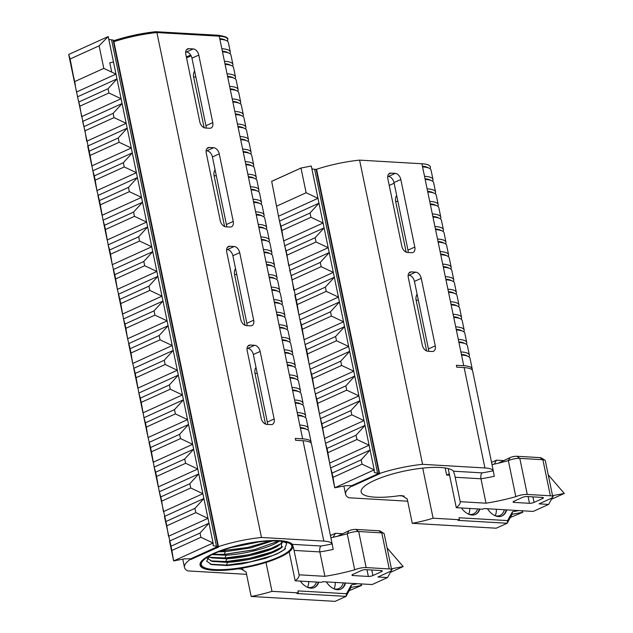 <?xml version="1.0" encoding="UTF-8"?>
<svg xmlns="http://www.w3.org/2000/svg" width="633" height="633" viewBox="0 0 633 633"><rect width="100%" height="100%" fill="white"/><g stroke="black" fill="none" stroke-linecap="round" stroke-linejoin="round"><path stroke-width="0.95" d="M210.314 564.201L226.44 565.111A1467.341 729.39 86.7 0 1 227.548 562.365L212.403 561.447L207.355 558.274M285.523 548.637L281.883 551.216C271.446 557.594 245.24 564.161 226.44 565.111M209.547 555.948L206.643 561.194L211.659 564.62L227.334 565.538L242.289 563.837L265.148 558.441L277.737 553.59L284.391 549.618L286.717 543.43A42.269 10.405 168.3 0 0 285.768 542.679L282.247 541.373M284.589 549.46L278.219 553.179L272.388 555.632L250.217 561.898L226.456 565.182L210.884 564.399M210.662 560.878L225.704 561.542A1651.964 821.167 86.7 0 1 226.812 558.797L211.667 557.879L208.684 556.724M282.69 546.675L281.147 547.64C270.71 554.025 244.504 560.593 225.704 561.542M210.979 561.004L225.72 561.606L249.481 558.33L271.644 552.063L282.571 546.801M209.911 557.301L224.96 557.966A1659.022 824.672 86.7 0 1 226.068 555.22C243.396 554.318 267.379 548.392 277.238 542.465L279.39 541.08M281.978 543.082L280.403 544.071C269.967 550.449 243.76 557.016 224.96 557.966M210.235 557.428L224.976 558.037L248.737 554.753L270.908 548.487L281.851 543.209M287.429 553.092A47.151 11.608 168.3 0 0 292.755 545.907A47.151 11.608 168.3 0 0 244.227 544.103A47.151 11.608 168.3 0 0 200.408 565.032A47.151 11.608 168.3 0 0 236.568 568.972A47.151 11.608 168.3 0 0 287.429 553.092M201.254 564.676A46.264 11.386 168.3 0 0 237.035 568.315A46.264 11.386 168.3 0 0 286.583 552.783A46.264 11.386 168.3 0 0 291.845 545.915M231.29 547.505L259.443 541.832M250.882 543.074L239.646 545.337M240.754 545.084L249.893 543.241M220.735 550.939L247.812 547.434L270.291 540.97M220.529 551.019L247.899 547.474L270.418 540.962M278.781 541.041L254.292 549.753L224.24 554.461L212.696 554.326M218.575 551.77L225.332 551.652L250.533 547.925L272.538 540.906M212.807 554.271L224.224 554.397L254.229 549.713L278.718 541.033M224.24 554.461L226.068 555.22L212.15 554.595M286.654 553.131A46.264 11.386 -11.7 0 1 236.758 568.711A46.264 11.386 -11.7 0 1 201.286 564.85A46.264 11.386 -11.7 0 1 244.275 544.317A46.264 11.386 -11.7 0 1 291.884 546.089A46.264 11.386 -11.7 0 1 286.654 553.131M281.456 541.278L281.495 547.751L278.718 549.61C269.025 555.457 244.892 561.479 227.548 562.365L225.72 561.606M282.824 542.014L277.982 546.034C268.281 551.881 244.156 557.91 226.812 558.797L224.976 558.037M113.497 40.852A53.346 13.135 -11.7 0 1 155.94 31.721L156.905 32.552A54.667 13.459 168.3 0 0 113.885 41.691L113.347 41.248L217.966 546.437L190.747 558.789L184.179 558.876L173.624 560.933L169.517 541.112L208.993 523.19L200.044 533.026L170.997 546.216L164.414 516.457L203.889 498.535L194.94 508.37L165.893 521.56L159.302 491.801L156.557 476.475L185.604 463.285L197.773 469.006L158.297 486.927L154.191 467.114L193.666 449.193L184.725 459.028L155.671 472.21L154.191 467.114L151.445 451.78L180.492 438.59L192.661 444.319L153.186 462.24L149.079 442.42L188.555 424.498L179.606 434.333L150.559 447.515L148.067 437.545L146.326 427.085L175.381 413.895L187.542 419.624L148.067 437.545L143.96 417.725L183.443 399.803L174.494 409.638L145.448 422.82L143.96 417.725L141.214 402.39L170.261 389.208L182.431 394.929L142.955 412.851L138.849 393.03L178.324 375.108L169.383 384.943L140.328 398.133L138.849 393.03L136.103 377.695L165.15 364.513L177.319 370.234L137.844 388.156L133.737 368.335L173.213 350.413L164.271 360.248L135.217 373.438L132.724 363.461L130.984 353.008L160.038 339.818L172.208 345.539L132.724 363.461L128.626 343.64L168.101 325.718L159.152 335.553L130.105 348.743L127.613 338.766L125.872 328.313L154.919 315.123L167.088 320.844L127.613 338.766L123.506 318.945L162.99 301.023L154.041 310.858L124.994 324.049L123.506 318.945L120.761 303.618L149.807 290.428L161.977 296.149L122.501 314.071L118.395 294.258L157.87 276.336L148.929 286.171L119.874 299.354L117.382 289.376L115.649 278.924L144.696 265.733L156.865 271.462L117.382 289.376L113.283 269.563L152.759 251.641L143.81 261.476L114.763 274.659L112.27 264.689L110.53 254.229L139.584 241.038L151.746 246.767L112.27 264.689L108.164 244.868L147.647 226.946L138.698 236.782L109.651 249.964L108.164 244.868L105.418 229.534L134.465 216.351L146.634 222.072L107.159 239.994L103.052 220.173L142.528 202.251L133.587 212.087L104.532 225.277L103.052 220.173L100.307 204.839L129.354 191.657L141.523 197.377L102.048 215.299L97.941 195.478L137.416 177.556L128.467 187.392L99.421 200.582L96.928 190.604L95.187 180.144L124.242 166.962L136.404 172.682L96.928 190.604L92.822 170.783L132.305 152.862L123.356 162.697L94.309 175.887L92.822 170.783L90.076 155.457L119.123 142.267L131.292 147.987L91.817 165.909L87.71 146.088L127.186 128.167L118.244 138.002L89.19 151.192L74.021 79.98M190.114 558.749L190.248 559.406L190.881 559.437L218.44 547.149L190.881 559.437M113.885 41.691L218.448 546.611L218.092 547.078M113.212 40.623L113.078 39.974L111.59 39.887L216.47 546.35L217.966 546.437M308.706 581.6A14.868 9.74 -114.4 0 1 307.527 587.289M335.229 582.407A14.868 9.74 -114.4 0 1 334.066 588.84M318.344 582.162A16.173 10.587 -114.4 0 1 314.142 587.653M307.306 587.234A14.868 9.74 65.6 0 0 309.221 587.566A14.868 9.74 65.6 0 0 312.449 586.997A14.868 9.74 65.6 0 0 316.484 582.051M345.072 582.985A16.173 10.587 -114.4 0 1 340.681 589.196M333.852 588.777A14.868 9.74 65.6 0 0 335.767 589.117A14.868 9.74 65.6 0 0 338.987 588.54A14.868 9.74 65.6 0 0 343.228 582.874M326.343 581.893A16.173 10.587 65.6 0 0 337.436 589.703A16.173 10.587 65.6 0 0 340.95 589.078A16.173 10.587 65.6 0 0 345.531 583.009M300.319 581.11A16.173 10.587 65.6 0 0 310.898 588.16A16.173 10.587 65.6 0 0 314.403 587.535A16.173 10.587 65.6 0 0 318.787 582.186M266.002 562.444L271.984 591.341L298.325 592.876L297.921 590.898L346.465 593.722L351.331 584.924L357.645 583.713M349.202 590.668L361.712 585.398L350.983 587.448L346.045 596.389L335.102 601.35L251.159 596.46A47.515 11.695 168.3 0 0 271.984 591.341M251.159 596.46L246.102 572.05L240.698 568.735L237.929 568.869A47.515 11.695 -11.7 0 1 200.052 565.103A47.515 11.695 -11.7 0 1 240.999 544.712A47.515 11.695 -11.7 0 1 292.343 544.348L321.034 546.018C319.839 547.126 319.443 549.096 319.855 551.913L324.911 576.323A67.24 16.553 -11.7 0 0 354.702 569.827A8.261 2.034 168.3 0 1 366.159 567.579L389.24 568.925A8.261 2.034 168.3 0 1 391.645 569.827A8.261 2.034 168.3 0 1 389.327 571.844L377.956 577.003L387.515 577.557L391.455 570.428M289.17 551.81L295.176 580.809A47.515 11.695 168.3 0 0 299.108 574.819L293.601 548.186L292.343 544.348M311.04 443.045A29.078 7.161 168.3 0 0 311.104 442.048A29.078 7.161 168.3 0 0 302.637 438.859L248.476 177.311A29.078 7.161 -11.7 0 1 256.935 180.492L258.889 189.9A29.078 7.161 -11.7 0 1 258.486 191.625M250.423 186.719A29.078 7.161 -11.7 0 1 258.889 189.9M251.072 189.853A29.078 7.161 -11.7 0 1 259.538 193.041L261.484 202.449A29.078 7.161 -11.7 0 1 261.089 204.166M253.018 199.26A29.078 7.161 -11.7 0 1 261.484 202.449M248.476 177.311L243.278 152.221A29.078 7.161 -11.7 0 1 251.744 155.409L253.691 164.817A29.078 7.161 -11.7 0 1 253.295 166.534M245.224 161.629A29.078 7.161 -11.7 0 1 253.691 164.817M247.82 174.17A29.078 7.161 -11.7 0 1 256.286 177.359A29.078 7.161 -11.7 0 1 255.89 179.076M245.873 164.762A29.078 7.161 -11.7 0 1 254.339 167.951L256.286 177.359M258.865 227.484A29.078 7.161 -11.7 0 1 267.332 230.673L269.278 240.081A29.078 7.161 -11.7 0 1 268.883 241.798M260.812 236.892A29.078 7.161 -11.7 0 1 269.278 240.081M261.461 240.034A29.078 7.161 -11.7 0 1 269.927 243.214L271.874 252.63A29.078 7.161 -11.7 0 1 271.478 254.347M263.407 249.442A29.078 7.161 -11.7 0 1 271.874 252.63M253.667 202.402A29.078 7.161 -11.7 0 1 262.133 205.583L264.08 214.991A29.078 7.161 -11.7 0 1 263.684 216.708M255.613 211.81A29.078 7.161 -11.7 0 1 264.08 214.991M258.217 224.351A29.078 7.161 -11.7 0 1 266.683 227.54A29.078 7.161 -11.7 0 1 266.279 229.257M256.262 214.943A29.078 7.161 -11.7 0 1 264.729 218.132L266.683 227.54M243.278 152.221L227.69 76.957A29.078 7.161 -11.7 0 1 236.156 80.138L238.103 89.546A29.078 7.161 -11.7 0 1 237.707 91.263M229.637 86.365A29.078 7.161 -11.7 0 1 238.103 89.546M230.285 89.498A29.078 7.161 -11.7 0 1 238.752 92.687L240.698 102.095A29.078 7.161 -11.7 0 1 240.303 103.812M232.24 98.906A29.078 7.161 -11.7 0 1 240.698 102.095M227.69 76.957L222.492 51.866A29.078 7.161 -11.7 0 1 230.958 55.047L232.904 64.455A29.078 7.161 -11.7 0 1 232.509 66.18M224.446 61.274A29.078 7.161 -11.7 0 1 232.904 64.455M227.041 73.816A29.078 7.161 -11.7 0 1 235.508 77.004A29.078 7.161 -11.7 0 1 235.112 78.721M225.095 64.408A29.078 7.161 -11.7 0 1 233.553 67.596L235.508 77.004M238.079 127.13A29.078 7.161 -11.7 0 1 246.546 130.319L248.492 139.727A29.078 7.161 -11.7 0 1 248.096 141.444M240.026 136.538A29.078 7.161 -11.7 0 1 248.492 139.727M242.629 149.087A29.078 7.161 -11.7 0 1 251.095 152.268A29.078 7.161 -11.7 0 1 250.692 153.985M240.682 139.679A29.078 7.161 -11.7 0 1 249.141 142.86L251.095 152.268M232.889 102.04A29.078 7.161 -11.7 0 1 241.347 105.228L243.301 114.636A29.078 7.161 -11.7 0 1 242.906 116.353M234.835 111.448A29.078 7.161 -11.7 0 1 243.301 114.636M237.43 123.997A29.078 7.161 -11.7 0 1 245.897 127.178A29.078 7.161 -11.7 0 1 245.501 128.903M235.484 114.589A29.078 7.161 -11.7 0 1 243.95 117.77L245.897 127.178M290.041 378.02A29.078 7.161 -11.7 0 1 298.507 381.208L300.453 390.616A29.078 7.161 -11.7 0 1 300.058 392.333M291.987 387.428A29.078 7.161 -11.7 0 1 300.453 390.616M292.636 390.569A29.078 7.161 -11.7 0 1 301.102 393.75L303.049 403.158A29.078 7.161 -11.7 0 1 302.653 404.875M294.582 399.977A29.078 7.161 -11.7 0 1 303.049 403.158M284.842 352.929A29.078 7.161 -11.7 0 1 293.308 356.118L295.255 365.526A29.078 7.161 -11.7 0 1 294.859 367.243M286.789 362.337A29.078 7.161 -11.7 0 1 295.255 365.526M289.392 374.886A29.078 7.161 -11.7 0 1 297.85 378.075A29.078 7.161 -11.7 0 1 297.455 379.792M287.437 365.478A29.078 7.161 -11.7 0 1 295.904 368.659L297.85 378.075M300.43 428.201A29.078 7.161 -11.7 0 1 308.896 431.382L311.104 442.048M295.231 403.11A29.078 7.161 -11.7 0 1 303.698 406.299L305.644 415.707A29.078 7.161 -11.7 0 1 305.248 417.424M297.186 412.518A29.078 7.161 -11.7 0 1 305.644 415.707M299.781 425.06A29.078 7.161 -11.7 0 1 308.247 428.248A29.078 7.161 -11.7 0 1 307.852 429.965M297.834 415.652A29.078 7.161 -11.7 0 1 306.293 418.84L308.247 428.248M269.254 277.665A29.078 7.161 -11.7 0 1 277.721 280.854L279.667 290.262A29.078 7.161 -11.7 0 1 279.272 291.979M271.201 287.073A29.078 7.161 -11.7 0 1 279.667 290.262M271.85 290.207A29.078 7.161 -11.7 0 1 280.316 293.396L282.271 302.803A29.078 7.161 -11.7 0 1 281.867 304.52M273.804 299.615A29.078 7.161 -11.7 0 1 282.271 302.803M264.056 252.575A29.078 7.161 -11.7 0 1 272.522 255.764L274.477 265.172A29.078 7.161 -11.7 0 1 274.073 266.889M266.01 261.983A29.078 7.161 -11.7 0 1 274.477 265.172M268.606 274.532A29.078 7.161 -11.7 0 1 277.072 277.713A29.078 7.161 -11.7 0 1 276.676 279.43M266.659 265.124A29.078 7.161 -11.7 0 1 275.126 268.305L277.072 277.713M279.644 327.847A29.078 7.161 -11.7 0 1 288.11 331.027L290.056 340.435A29.078 7.161 -11.7 0 1 289.661 342.152M281.598 337.254A29.078 7.161 -11.7 0 1 290.056 340.435M284.193 349.796A29.078 7.161 -11.7 0 1 292.66 352.985A29.078 7.161 -11.7 0 1 292.264 354.702M282.247 340.388A29.078 7.161 -11.7 0 1 290.713 343.577L292.66 352.985M274.453 302.756A29.078 7.161 -11.7 0 1 282.919 305.937L284.866 315.353A29.078 7.161 -11.7 0 1 284.47 317.07M276.399 312.164A29.078 7.161 -11.7 0 1 284.866 315.353M278.995 324.705A29.078 7.161 -11.7 0 1 287.461 327.894A29.078 7.161 -11.7 0 1 287.065 329.611M277.048 315.297A29.078 7.161 -11.7 0 1 285.515 318.486L287.461 327.894M222.492 51.866L221.843 48.725A29.078 7.161 -11.7 0 1 230.309 51.914A29.078 7.161 -11.7 0 1 229.914 53.631M221.843 48.725L219.896 39.317A29.078 7.161 -11.7 0 1 228.363 42.506L230.309 51.914M204.143 127.724L193.619 76.91A6.211 4.439 93.3 0 1 194.616 70.959M224.596 226.511L214.073 175.697A6.211 4.439 93.3 0 1 215.07 169.747M185.683 51.977L186.403 52.017A6.211 4.067 -114.4 0 1 191.965 58.165L205.954 125.714A6.211 4.067 -114.4 0 1 206.081 128.056M188.927 48.67L193.223 48.923A6.211 4.067 -114.4 0 1 198.786 55.071L212.775 122.62A6.211 4.067 -114.4 0 1 211.003 128.024A6.211 4.067 -114.4 0 1 209.658 128.262L205.361 128.016A6.211 4.067 -114.4 0 1 199.799 121.868L185.809 54.311A6.211 4.067 -114.4 0 1 187.582 48.907A6.211 4.067 -114.4 0 1 188.927 48.67L186.513 49.77M206.144 150.765L206.856 150.804A6.211 4.067 -114.4 0 1 212.419 156.952L226.408 224.509A6.211 4.067 -114.4 0 1 226.535 226.843M209.388 147.457L213.685 147.711A6.211 4.067 -114.4 0 1 219.24 153.859L233.229 221.408A6.211 4.067 -114.4 0 1 231.456 226.812A6.211 4.067 -114.4 0 1 230.111 227.049L225.823 226.804A6.211 4.067 -114.4 0 1 220.26 220.656L206.271 153.099A6.211 4.067 -114.4 0 1 208.043 147.695A6.211 4.067 -114.4 0 1 209.388 147.457L206.975 148.557M303.025 440.742A29.078 7.161 -11.7 0 1 311.491 443.931L332.151 543.913A29.078 7.161 168.3 0 0 323.811 541.096L303.025 440.742L295.643 440.315L295.255 438.432L302.637 438.859M321.034 546.018A62.612 15.414 168.3 0 0 332.151 543.913L333.18 549.444A67.24 16.553 -11.7 0 1 319.855 551.913L294.052 550.409M387.515 577.557L372.101 584.56L322.949 581.695L321.517 582.344L295.176 580.809M246.577 574.337L187.803 570.911A54.667 13.459 -11.7 0 1 184.488 567.453A54.667 13.459 -11.7 0 1 190.248 559.406M219.896 39.317L219.247 36.176L156.905 32.552L261.469 537.472L323.811 541.096M261.469 537.472A54.667 13.459 168.3 0 0 218.448 546.611M218.44 547.149L218.037 546.793M346.465 593.722L346.045 596.389L296.893 593.525L298.325 592.876M330.458 535.526L335.363 533.303L333.172 537.267M337.302 536.325L348.894 530.755A4.953 1.219 -11.7 0 1 355.77 529.41L378.851 530.755A4.953 1.219 -11.7 0 1 380.069 531.024L383.804 533.31A8.261 2.034 168.3 0 0 381.77 532.859L358.689 531.514A8.261 2.034 168.3 0 0 347.232 533.761L354.702 569.827M352.929 575.547L368.359 576.441A3.307 0.815 168.3 0 0 372.94 575.547L381.351 571.726A3.307 0.815 168.3 0 0 382.277 570.926A3.307 0.815 168.3 0 0 381.311 570.562L365.882 569.66A3.307 0.815 168.3 0 0 361.301 570.562L352.897 574.376A3.307 0.815 168.3 0 0 351.972 575.183A3.307 0.815 168.3 0 0 352.929 575.547L352.708 574.471M391.621 570.127L392.452 568.624L403.181 566.575L387.103 547.917M342.382 533.714L335.363 533.303M390.371 572.39L403.181 566.575M299.108 574.819L324.911 576.323M391.645 569.827L384.176 533.761A8.261 2.034 168.3 0 0 383.804 533.31M229.85 246.245L234.139 246.498A6.211 4.067 -114.4 0 1 239.701 252.646L253.691 320.195A6.211 4.067 -114.4 0 1 251.918 325.599A6.211 4.067 -114.4 0 1 250.573 325.837L246.277 325.591A6.211 4.067 -114.4 0 1 240.714 319.443L226.725 251.887A6.211 4.067 -114.4 0 1 228.497 246.482A6.211 4.067 -114.4 0 1 229.85 246.245L227.429 247.345M250.304 345.032L254.601 345.286A6.211 4.067 -114.4 0 1 260.155 351.434L274.144 418.983A6.211 4.067 -114.4 0 1 272.372 424.387A6.211 4.067 -114.4 0 1 271.027 424.624L266.738 424.379A6.211 4.067 -114.4 0 1 261.176 418.231L247.186 350.674A6.211 4.067 -114.4 0 1 248.959 345.27A6.211 4.067 -114.4 0 1 250.304 345.032L247.891 346.132M360.47 583.879L361.712 585.398M350.983 587.448L351.331 584.924M348.894 530.755L347.232 533.761A67.24 16.553 -11.7 0 1 330.924 537.757M219.247 36.184A29.078 7.161 -11.7 0 1 227.714 39.373A29.078 7.161 -11.7 0 1 227.318 41.09M226.606 249.552L227.318 249.592A6.211 4.067 -114.4 0 1 232.881 255.74L246.87 323.297A6.211 4.067 -114.4 0 1 246.997 325.631M247.06 348.34L247.78 348.379A6.211 4.067 -114.4 0 1 253.335 354.527L267.324 422.084A6.211 4.067 -114.4 0 1 267.45 424.419M245.058 325.299L234.534 274.485A6.211 4.439 93.3 0 1 235.531 268.534M265.52 424.086L254.988 373.272A6.211 4.439 93.3 0 1 255.985 367.322M155.94 31.721L218.417 35.274A1.321 0.942 93.3 0 1 219.247 36.176A29.078 7.161 168.3 0 1 227.714 39.365L227.714 39.373C228.64 37.814 225.538 36.445 218.417 35.274A1.321 0.942 93.3 0 0 218.076 35.337M216.47 546.35L213.226 545.686L213.099 543.011L173.624 560.933L171.883 550.473L200.93 537.29L213.099 543.011L207.996 518.356L168.513 536.278L166.772 525.817L195.826 512.635L207.996 518.356L202.884 493.7L163.409 511.622L161.668 501.17L190.723 487.98L202.884 493.7L122.082 103.519L113.141 113.354L114.019 117.619L126.189 123.34L86.713 141.262L84.972 130.802L82.607 121.441L122.082 103.519L121.093 98.724L81.61 116.646L79.877 106.186L77.511 96.825L116.986 78.903L108.037 88.739L78.99 101.921M156.557 476.475L155.671 472.21M151.445 451.78L150.559 447.515M146.326 427.085L145.448 422.82M141.214 402.39L140.328 398.133M136.103 377.695L135.217 373.438M130.984 353.008L130.105 348.743M125.872 328.313L124.994 324.049M120.761 303.618L119.874 299.354M115.649 278.924L114.763 274.659M110.53 254.229L109.651 249.964M105.418 229.534L104.532 225.277M100.307 204.839L99.421 200.582M95.187 180.144L94.309 175.887M90.076 155.457L89.19 151.192M184.725 459.028L185.604 463.285M179.606 434.333L180.492 438.59M174.494 409.638L175.381 413.895M169.383 384.943L170.261 389.208M164.271 360.248L165.15 364.513M159.152 335.553L160.038 339.818M154.041 310.858L154.919 315.123M148.929 286.171L149.807 290.428M143.81 261.476L144.696 265.733M138.698 236.782L139.584 241.038M133.587 212.087L134.465 216.351M128.467 187.392L129.354 191.657M123.356 162.697L124.242 166.962M118.244 138.002L119.123 142.267M189.837 483.715L160.79 496.905L159.302 491.801L198.786 473.888L189.837 483.715L190.723 487.98M161.668 501.17L160.79 496.905M166.772 525.817L165.893 521.56M194.94 508.37L195.826 512.635M171.883 550.473L170.997 546.216M200.044 533.026L200.93 537.29M113.141 113.354L84.086 126.545M84.972 130.802L114.019 117.619M79.877 106.186L108.923 92.996L121.093 98.724L115.989 74.101L76.514 92.022L70.121 58.996L99.12 45.829L103.788 68.388L115.989 74.101L108.211 36.548L68.704 54.47L73.99 79.98M108.037 88.739L108.923 92.996M111.709 72.083L109.786 62.786L113.497 62.058L108.196 36.548M68.704 54.47L70.121 58.996M74.789 81.554L103.788 68.388M109.786 62.786L113.481 62.058M99.12 45.829L108.164 36.556M108.789 39.317L111.59 39.887M276.803 206.065L306.135 192.749L300.984 168.038L271.684 181.331L278.496 216.241L271.684 181.331M306.135 192.749L317.98 198.319L311.294 166.028L300.984 168.038M310.043 213.028L318.985 203.193L317.98 198.319L278.496 216.241L279.509 221.115L318.985 203.193L334.327 277.278L325.386 287.113L296.331 300.295L279.509 221.115L280.989 226.218L310.043 213.028L310.922 217.293L323.091 223.014L283.616 240.936L281.875 230.475L310.922 217.293M338.433 297.091L334.327 277.278L294.851 295.2L298.958 315.012L297.217 304.56L326.264 291.37L338.433 297.091L298.958 315.012L299.963 319.887L339.446 301.973L338.433 297.091M343.545 321.786L339.446 301.973L330.497 311.8L301.45 324.99L299.963 319.887L304.069 339.707L302.329 329.255L331.375 316.065L343.545 321.786L304.069 339.707L305.082 344.581L344.558 326.66L343.545 321.786M348.664 346.48L344.558 326.66L335.609 336.495L306.562 349.685L305.082 344.581L309.181 364.402L307.44 353.95L336.495 340.76L348.664 346.48L309.181 364.402L310.194 369.276L349.669 351.355L348.664 346.48M353.776 371.175L349.669 351.355L340.72 361.19L311.673 374.38L310.194 369.276L314.3 389.097L312.56 378.637L341.606 365.455L353.776 371.175L314.3 389.097L315.305 393.971L354.781 376.049L353.776 371.175M358.887 395.87L354.781 376.049L345.84 385.885L316.785 399.075L315.305 393.971L319.412 413.792L317.671 403.332L346.718 390.15L358.887 395.87L319.412 413.792L320.417 418.666L359.9 400.744L358.887 395.87M359.591 160.125L422.583 464.329L484.925 467.961L464.139 367.607L456.757 367.172L456.369 365.288L463.752 365.724L421.926 163.757L359.591 160.125A54.667 13.459 168.3 0 0 316.563 169.264L314.664 169.367L377.584 473.207L379.08 473.294L351.861 485.646L345.294 485.733L334.738 487.79L332.998 477.337L362.044 464.147L374.214 469.868L359.9 400.744L350.951 410.58L321.904 423.77L320.417 418.666L324.523 438.487L321.904 423.77M322.783 428.027L351.837 414.844L363.999 420.565L324.523 438.487L325.528 443.322L365.004 425.4L356.055 435.235L327.008 448.417L325.528 443.322L329.627 463.134L327.894 452.682L356.941 439.492L369.11 445.221L329.627 463.134L330.632 467.969L370.107 450.055L361.166 459.882L332.111 473.073L330.632 467.969L334.738 487.79L374.214 469.868L374.34 472.55L377.584 473.207M271.692 181.37L301.023 168.054M314.664 169.367L311.863 168.797M421.926 163.757A29.078 7.161 -11.7 0 1 429.997 168.663M394.122 183.238L389.232 185.453M411.418 271.897L415.715 272.143A6.211 4.067 -114.4 0 1 421.269 278.291L435.259 345.847A6.211 4.067 -114.4 0 1 433.494 351.252A6.211 4.067 -114.4 0 1 432.141 351.489L427.853 351.236A6.211 4.067 -114.4 0 1 422.29 345.088L408.301 277.539A6.211 4.067 -114.4 0 1 410.073 272.135A6.211 4.067 -114.4 0 1 411.418 271.897L409.005 272.989M390.965 173.11L395.253 173.355A6.211 4.067 -114.4 0 1 400.816 179.503L414.805 247.06A6.211 4.067 -114.4 0 1 413.033 252.464A6.211 4.067 -114.4 0 1 411.687 252.702L407.391 252.448A6.211 4.067 -114.4 0 1 401.836 246.3L387.847 178.751A6.211 4.067 -114.4 0 1 389.611 173.347A6.211 4.067 -114.4 0 1 390.965 173.11L388.551 174.202M316.563 169.264L379.563 473.468L351.995 486.294L351.362 486.271L351.228 485.614M422.583 464.329A54.667 13.459 168.3 0 0 379.563 473.468M316.152 169.454L379.08 473.294M379.214 473.943L351.995 486.294M469.821 508.457A14.868 9.74 -114.4 0 1 468.642 514.154M496.351 509.272A14.868 9.74 -114.4 0 1 495.188 515.697M479.458 509.019A16.173 10.587 -114.4 0 1 475.256 514.51M468.428 514.091A14.868 9.74 65.6 0 0 470.335 514.431A14.868 9.74 65.6 0 0 473.563 513.854A14.868 9.74 65.6 0 0 477.599 508.916M506.186 509.842A16.173 10.587 -114.4 0 1 501.795 516.053M494.966 515.634A14.868 9.74 65.6 0 0 496.881 515.974A14.868 9.74 65.6 0 0 500.102 515.404A14.868 9.74 65.6 0 0 504.343 509.739M487.457 508.75A16.173 10.587 65.6 0 0 498.559 516.568A16.173 10.587 65.6 0 0 502.064 515.942A16.173 10.587 65.6 0 0 506.653 509.874M461.433 507.975A16.173 10.587 65.6 0 0 472.012 515.017A16.173 10.587 65.6 0 0 475.518 514.4A16.173 10.587 65.6 0 0 479.901 509.043M422.725 468.119L433.099 518.198L459.439 519.733L459.036 517.762L507.579 520.587L512.445 511.78L518.767 510.578M510.317 517.525L522.826 512.263L512.097 514.312L507.16 523.246L496.217 528.207L412.273 523.325A47.515 11.695 168.3 0 0 433.099 518.198M412.273 523.325L407.225 498.915L401.813 495.599L399.043 495.734A47.515 11.695 -11.7 0 1 361.174 491.968A47.515 11.695 -11.7 0 1 402.113 471.569A47.515 11.695 -11.7 0 1 453.457 471.205L482.148 472.875C480.953 473.99 480.558 475.953 480.969 478.777L486.025 503.188A67.24 16.553 -11.7 0 0 515.816 496.683A8.261 2.034 168.3 0 1 527.273 494.444L550.354 495.781A8.261 2.034 168.3 0 1 552.759 496.691A8.261 2.034 168.3 0 1 550.441 498.701L539.071 503.86L548.629 504.422L552.569 497.293M448.196 468.57L456.29 507.674A47.515 11.695 168.3 0 0 460.223 501.684L454.716 475.043L453.457 471.205M422.575 166.89A29.078 7.161 -11.7 0 1 431.041 170.079L432.988 179.487A29.078 7.161 -11.7 0 1 432.592 181.204M424.521 176.298A29.078 7.161 -11.7 0 1 432.988 179.487M451.155 304.884A29.078 7.161 -11.7 0 1 459.621 308.065L461.568 317.473A29.078 7.161 -11.7 0 1 461.172 319.19M453.101 314.292A29.078 7.161 -11.7 0 1 461.568 317.473M453.75 317.426A29.078 7.161 -11.7 0 1 462.217 320.615L464.163 330.022A29.078 7.161 -11.7 0 1 463.767 331.739M455.697 326.834A29.078 7.161 -11.7 0 1 464.163 330.022M445.956 279.794A29.078 7.161 -11.7 0 1 454.423 282.983L456.369 292.391A29.078 7.161 -11.7 0 1 455.974 294.108M447.903 289.202A29.078 7.161 -11.7 0 1 456.369 292.391M450.506 301.743A29.078 7.161 -11.7 0 1 458.965 304.932A29.078 7.161 -11.7 0 1 458.569 306.649M448.552 292.335A29.078 7.161 -11.7 0 1 457.018 295.524L458.965 304.932M461.544 355.058A29.078 7.161 -11.7 0 1 470.01 358.246L472.218 368.912A29.078 7.161 168.3 0 0 463.752 365.724M472.155 369.901A29.078 7.161 168.3 0 0 472.218 368.912M456.346 329.967A29.078 7.161 -11.7 0 1 464.812 333.156L466.758 342.564A29.078 7.161 -11.7 0 1 466.363 344.281M458.3 339.375A29.078 7.161 -11.7 0 1 466.758 342.564M460.895 351.924A29.078 7.161 -11.7 0 1 469.362 355.113A29.078 7.161 -11.7 0 1 468.966 356.83M458.949 342.516A29.078 7.161 -11.7 0 1 467.415 345.705L469.362 355.113M430.369 204.522A29.078 7.161 -11.7 0 1 438.835 207.711L440.782 217.119A29.078 7.161 -11.7 0 1 440.386 218.836M432.315 213.93A29.078 7.161 -11.7 0 1 440.782 217.119M432.964 217.072A29.078 7.161 -11.7 0 1 441.43 220.26L443.385 229.668A29.078 7.161 -11.7 0 1 442.981 231.385M434.918 226.479A29.078 7.161 -11.7 0 1 443.385 229.668M425.178 179.44A29.078 7.161 -11.7 0 1 433.637 182.621L435.591 192.028A29.078 7.161 -11.7 0 1 435.188 193.745M427.125 188.848A29.078 7.161 -11.7 0 1 435.591 192.028M429.72 201.389A29.078 7.161 -11.7 0 1 438.186 204.578A29.078 7.161 -11.7 0 1 437.791 206.295M427.773 191.981A29.078 7.161 -11.7 0 1 436.24 195.17L438.186 204.578M440.758 254.703A29.078 7.161 -11.7 0 1 449.224 257.892L451.179 267.3A29.078 7.161 -11.7 0 1 450.775 269.017M442.712 264.111A29.078 7.161 -11.7 0 1 451.179 267.3M445.308 276.653A29.078 7.161 -11.7 0 1 453.774 279.841A29.078 7.161 -11.7 0 1 453.378 281.558M443.361 267.245A29.078 7.161 -11.7 0 1 451.827 270.433L453.774 279.841M435.567 229.613A29.078 7.161 -11.7 0 1 444.034 232.802L445.98 242.21A29.078 7.161 -11.7 0 1 445.585 243.927M437.514 239.021A29.078 7.161 -11.7 0 1 445.98 242.21M440.109 251.57A29.078 7.161 -11.7 0 1 448.575 254.751A29.078 7.161 -11.7 0 1 448.18 256.468M438.163 242.162A29.078 7.161 -11.7 0 1 446.629 245.343L448.575 254.751M449.288 473.84L446.637 475.043L445.165 467.969M464.139 367.607A29.078 7.161 -11.7 0 1 472.606 370.788L493.273 470.778A29.078 7.161 168.3 0 0 484.925 467.961M482.148 472.875A62.612 15.414 168.3 0 0 493.273 470.778L494.294 476.309A67.24 16.553 -11.7 0 1 480.969 478.777L455.174 477.274M446.637 475.043L449.572 475.217M548.629 504.422L533.215 511.417L484.071 508.552L482.631 509.209L456.29 507.674M407.692 501.194L348.918 497.775A54.667 13.459 -11.7 0 1 345.602 494.318A54.667 13.459 -11.7 0 1 351.362 486.271M379.555 474.014L379.151 473.658M507.579 520.587L507.16 523.246L458.007 520.381L459.439 519.733M491.58 462.391L496.478 460.167L494.286 464.131M498.416 463.182L510.008 457.619A4.953 1.219 -11.7 0 1 516.884 456.274L539.965 457.612A4.953 1.219 -11.7 0 1 541.183 457.888L544.918 460.175A8.261 2.034 168.3 0 0 542.885 459.716L519.804 458.379A8.261 2.034 168.3 0 0 508.346 460.618L515.816 496.683M514.043 502.404L529.473 503.306A3.307 0.815 168.3 0 0 534.054 502.404L542.465 498.59A3.307 0.815 168.3 0 0 543.391 497.783A3.307 0.815 168.3 0 0 542.426 497.419L526.996 496.525A3.307 0.815 168.3 0 0 522.415 497.419L514.012 501.241A3.307 0.815 168.3 0 0 513.086 502.04A3.307 0.815 168.3 0 0 514.043 502.404L513.822 501.328M552.736 496.992L553.566 495.481L564.296 493.439L548.218 474.782M503.496 460.571L496.478 460.167M551.485 499.255L564.296 493.439M460.223 501.684L486.025 503.188M552.759 496.691L545.29 460.626A8.261 2.034 168.3 0 0 544.918 460.175M521.584 510.736L522.826 512.263M512.097 514.312L512.445 511.78M510.008 457.619L508.346 460.618A67.24 16.553 -11.7 0 1 492.039 464.614M387.72 176.409L388.433 176.457A6.211 4.067 -114.4 0 1 393.995 182.605L407.984 250.154A6.211 4.067 -114.4 0 1 408.111 252.496M408.174 275.197L408.894 275.244A6.211 4.067 -114.4 0 1 414.449 281.392L428.438 348.941A6.211 4.067 -114.4 0 1 428.565 351.283M406.172 252.163L395.649 201.341A6.211 4.439 93.3 0 1 396.646 195.399M426.634 350.951L416.11 300.129A6.211 4.439 93.3 0 1 417.1 294.187M291.22 275.6L289.74 270.505L329.215 252.583L320.266 262.418L291.22 275.6L292.098 279.865L321.153 266.675L333.322 272.404L293.839 290.325L292.098 279.865M288.727 265.631L286.986 255.17L316.041 241.98L328.203 247.709L288.727 265.631M286.108 250.905L284.621 245.81L324.104 227.888L315.155 237.723L286.108 250.905L286.986 255.17M317.671 403.332L316.785 399.075M312.56 378.637L311.673 374.38M307.44 353.95L306.562 349.685M302.329 329.255L301.45 324.99M297.217 304.56L296.331 300.295M281.875 230.475L280.989 226.218M345.84 385.885L346.718 390.15M340.72 361.19L341.606 365.455M335.609 336.495L336.495 340.76M330.497 311.8L331.375 316.065M325.386 287.113L326.264 291.37M320.266 262.418L321.153 266.675M315.155 237.723L316.041 241.98M350.951 410.58L351.837 414.844M327.894 452.682L327.008 448.417M356.055 435.235L356.941 439.492M332.998 477.337L332.111 473.073M361.166 459.882L362.044 464.147M223.481 550.821A1478.308 734.85 86.7 0 1 223.884 549.816M224.224 554.397A1663.674 826.991 86.7 0 1 225.332 551.652L223.496 550.892M227.334 565.538L226.456 565.182M193.619 76.91L195.874 77.036M214.073 175.697L216.328 175.824M186.403 52.017L193.223 48.923M205.954 125.714L212.775 122.62M191.965 58.165L198.786 55.071M206.856 150.804L213.685 147.711M226.408 224.509L233.229 221.408M212.419 156.952L219.24 153.859M243.088 569.17L237.929 568.869M366.974 569.724L368.359 576.441M355.77 529.41L358.689 531.514L366.159 567.579M378.851 530.755L381.77 532.859L389.24 568.925M371.793 570.009L372.94 575.547M381.106 570.547L381.351 571.726M191.119 55.799L186.553 57.88M253.335 354.527L260.155 351.434M247.78 348.379L254.601 345.286M267.324 422.084L274.144 418.983M232.881 255.74L239.701 252.646M227.318 249.592L234.139 246.498M246.87 323.297L253.691 320.195M254.988 373.272L257.243 373.399M234.534 274.485L236.789 274.611M225.49 40.227A27.425 6.749 168.3 0 0 219.762 38.653M282.642 316.199A27.425 6.749 168.3 0 0 276.914 314.633M280.047 303.658A27.425 6.749 168.3 0 0 274.311 302.083M287.841 341.29A27.425 6.749 168.3 0 0 282.104 339.715M285.246 328.749A27.425 6.749 168.3 0 0 279.509 327.174M272.253 266.026A27.425 6.749 168.3 0 0 266.517 264.452M269.658 253.477A27.425 6.749 168.3 0 0 263.921 251.91M277.452 291.117A27.425 6.749 168.3 0 0 271.715 289.542M274.849 278.567A27.425 6.749 168.3 0 0 269.12 276.993M303.429 416.561A27.425 6.749 168.3 0 0 297.692 414.987M300.833 404.012A27.425 6.749 168.3 0 0 295.097 402.438M306.024 429.103A27.425 6.749 168.3 0 0 300.287 427.528M293.039 366.38A27.425 6.749 168.3 0 0 287.303 364.806M290.436 353.839A27.425 6.749 168.3 0 0 284.708 352.264M298.23 391.471A27.425 6.749 168.3 0 0 292.493 389.896M295.635 378.922A27.425 6.749 168.3 0 0 289.898 377.355M241.078 115.491A27.425 6.749 168.3 0 0 235.341 113.916M238.483 102.95A27.425 6.749 168.3 0 0 232.746 101.375M246.277 140.581A27.425 6.749 168.3 0 0 240.54 139.007M243.681 128.032A27.425 6.749 168.3 0 0 237.945 126.465M230.689 65.31A27.425 6.749 168.3 0 0 224.952 63.743M228.094 52.768A27.425 6.749 168.3 0 0 222.357 51.194M235.887 90.4A27.425 6.749 168.3 0 0 230.151 88.826M233.284 77.859A27.425 6.749 168.3 0 0 227.548 76.284M261.864 215.845A27.425 6.749 168.3 0 0 256.128 214.27M259.269 203.304A27.425 6.749 168.3 0 0 253.532 201.729M267.055 240.936A27.425 6.749 168.3 0 0 261.326 239.361M264.459 228.394A27.425 6.749 168.3 0 0 258.723 226.82M251.475 165.672A27.425 6.749 168.3 0 0 245.739 164.097M248.872 153.123A27.425 6.749 168.3 0 0 243.135 151.548M256.666 190.755A27.425 6.749 168.3 0 0 250.929 189.188M254.07 178.213A27.425 6.749 168.3 0 0 248.334 176.639M73.934 78.144L75.319 84.862M404.202 496.035L399.043 495.734M528.088 496.589L529.473 503.306M516.884 456.274L519.804 458.379L527.273 494.444M539.965 457.612L542.885 459.716L550.354 495.781M532.915 496.865L534.054 502.404M542.22 497.411L542.465 498.59M414.449 281.392L421.269 278.291M408.894 275.244L415.715 272.143M428.438 348.941L435.259 345.847M393.995 182.605L400.816 179.503M388.433 176.457L395.253 173.355M407.984 250.154L414.805 247.06M416.11 300.129L418.358 300.264M395.649 201.341L397.904 201.476M443.757 243.064A27.425 6.749 168.3 0 0 438.028 241.489M441.161 230.515A27.425 6.749 168.3 0 0 435.425 228.948M448.955 268.155A27.425 6.749 168.3 0 0 443.219 266.58M446.36 255.605A27.425 6.749 168.3 0 0 440.623 254.039M433.368 192.883A27.425 6.749 168.3 0 0 427.631 191.316M430.772 180.342A27.425 6.749 168.3 0 0 425.036 178.767M438.566 217.974A27.425 6.749 168.3 0 0 432.83 216.399M435.971 205.432A27.425 6.749 168.3 0 0 430.234 203.858M464.543 343.418A27.425 6.749 168.3 0 0 458.806 341.844M461.948 330.877A27.425 6.749 168.3 0 0 456.211 329.302M467.138 355.96A27.425 6.749 168.3 0 0 461.41 354.393M454.154 293.237A27.425 6.749 168.3 0 0 448.417 291.671M451.551 280.696A27.425 6.749 168.3 0 0 445.822 279.121M459.344 318.328A27.425 6.749 168.3 0 0 453.616 316.761M456.749 305.786A27.425 6.749 168.3 0 0 451.012 304.212M428.177 167.792A27.425 6.749 168.3 0 0 422.44 166.226M200.115 563.615L200.408 565.032M292.47 544.507L292.755 545.907M182.763 559.153L184.488 567.453M156.137 31.65C141.325 33.264 127.011 36.35 113.204 40.9M190.675 55.031L186.363 56.986M343.877 486.009L345.602 494.318"/></g></svg>
